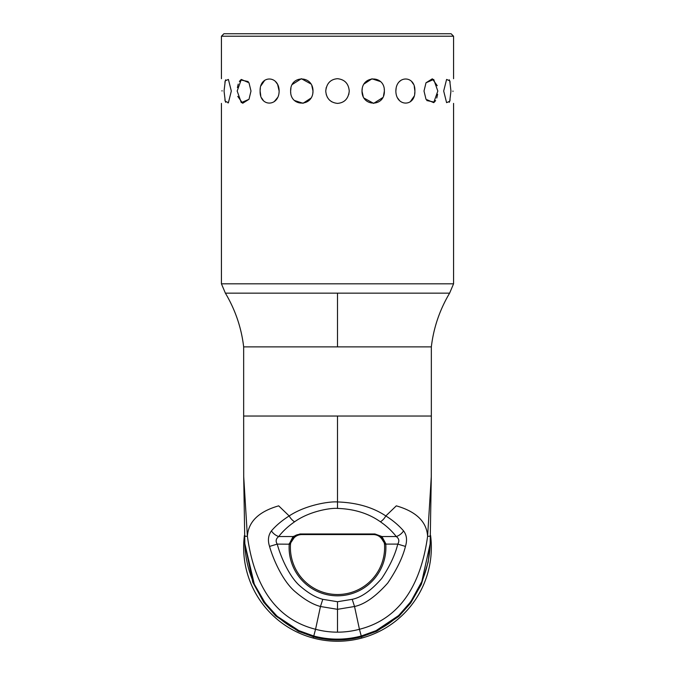 <?xml version="1.0" encoding="UTF-8"?>
<svg xmlns="http://www.w3.org/2000/svg" width="675" height="675" viewBox="0 0 675 675"><rect width="100%" height="100%" fill="white"/><g stroke="black" fill="none" stroke-linecap="round" stroke-linejoin="round"><path stroke-width="1.01" d="M244.814 543.603L254.298 584.17L265.132 602.969L277.13 616.258L298.839 630.619L313.757 636.01A91.724 91.724 0 0 0 361.243 636.01L376.051 630.661L398.672 615.524L410.797 601.695L421.833 581.521L430.177 543.755L428.169 562.098L421.276 584.499L410.662 603.096L398.832 616.385L376.793 631.218L361.454 636.82A92.568 92.568 0 0 1 313.546 636.82L313.208 638.052A93.842 93.842 0 0 1 244.392 535.722L244.409 535.57A93.842 93.842 0 0 0 361.792 638.052A93.842 93.842 0 0 0 430.591 535.57L430.608 535.722A93.842 93.842 0 0 1 361.792 638.052L361.108 635.529M244.392 535.722L244.882 535.663M313.892 635.529L313.546 636.82L298.333 631.277L275.611 615.862L263.689 602.201L252.796 582.289L244.831 543.797M337.5 416.028L243.658 416.028L243.709 476.66L247.387 536.296C248.324 521.724 258.753 511.583 278.682 505.845L289.17 515.945A9.88 5.518 55.6 0 0 294.587 521.8C309.791 510.95 331.079 507.794 337.5 508.41L337.5 501.947C356.704 502.597 372.819 507.263 385.83 515.945C392.715 520.248 398.621 525.226 403.566 530.888C406.73 535.013 407.354 540.186 405.447 546.413C402.756 557.305 396.849 569.514 387.745 583.031C375.756 596.523 364.686 604.336 354.535 606.496L337.5 609.322L320.465 606.496C312.618 604.454 303.919 599.282 294.351 590.979C282.218 580.163 272.962 558.613 269.553 546.413C267.604 540.439 268.228 535.267 271.434 530.888C275.932 525.606 281.846 520.619 289.17 515.945C306.053 504.74 329.915 501.289 337.5 501.947L337.5 416.028L431.342 416.028L431.291 476.66L427.613 536.296C421.858 577.665 404.612 617.878 359.438 629.277L361.243 636.01C345.414 640.178 329.586 640.178 313.757 636.019L315.562 629.277C270.388 617.878 253.142 577.665 247.387 536.296C244.628 536.313 243.709 536.153 244.62 535.815M243.709 476.66L244.839 544.025C246.13 584.845 272.616 626.164 313.757 636.019M294.199 293.144L264.035 293.144M380.801 293.144L410.965 293.144M361.243 636.019C402.384 626.164 428.87 584.845 430.161 544.025L431.291 476.66M430.38 535.815C431.291 536.153 430.372 536.313 427.613 536.296C426.676 521.724 416.247 511.583 396.318 505.845L385.83 515.945A9.88 5.518 124.4 0 1 380.413 521.8C386.615 526.028 391.897 530.938 396.259 536.549C399.052 538.583 399.549 541.105 397.769 544.109C395.212 554.681 389.855 566.139 381.712 578.475C371.183 590.515 361.353 597.459 352.207 599.316L337.5 601.729L322.793 599.316C315.698 597.51 307.952 592.937 299.565 585.605C288.925 576.129 280.412 555.989 277.231 544.109C275.408 541.223 275.915 538.701 278.741 536.549L293.06 536.549L300.088 533.967L374.912 533.967L381.94 536.549L379.991 536.406L374.912 534.33L300.088 534.33C297.447 534.465 295.405 535.216 293.979 536.591L295.009 536.406L290.773 542.751L290.495 544.202A47.115 47.115 0 0 0 337.5 594.523A47.115 47.115 0 0 0 384.505 544.202L384.227 542.751L381.561 538.608C379.519 536.009 376.768 534.667 373.317 534.566L301.683 534.566C298.232 534.667 295.481 536.017 293.439 538.608M430.608 535.722L430.118 535.663M431.342 416.028L431.342 346.882L243.658 346.882L243.658 416.028M337.5 508.41C354.299 508.967 368.601 513.43 380.413 521.8M403.566 530.888A9.88 6.767 142.1 0 1 396.259 536.549L381.94 536.549L385.746 543.603L385.788 544.109L384.505 544.202M405.447 546.413L397.769 544.109L385.788 544.109A48.406 48.406 0 0 1 337.5 595.814A48.406 48.406 0 0 1 289.212 544.109L293.06 536.549L293.979 536.591C292.672 537.486 291.608 539.544 290.773 542.751M431.342 346.882C433.569 327.839 439.661 309.926 449.618 293.144L337.5 293.144L337.5 346.882M243.658 346.882C241.431 327.839 235.339 309.926 225.382 293.144L337.5 293.144M453.566 103.393L453.566 283.829L221.434 283.829L225.382 293.144M326.219 94.492L327.392 97.335M329.611 100.195L331.762 101.815M337.5 103.393C330.32 102.608 326.405 98.491 325.747 91.041C326.607 83.388 330.522 79.27 337.5 78.697C344.68 79.481 348.595 83.59 349.253 91.041C348.393 98.693 344.478 102.811 337.5 103.393M453.566 36.222L451.094 33.75L223.906 33.75L221.434 36.222L453.566 36.222L453.566 78.697M326.211 87.607L325.747 91.015M311.825 85.641L312.998 91.041L312.829 93.125M310.897 98.145L303.05 103.292L294.553 100.524M290.756 92.821L290.68 92.087M290.638 91.041C290.115 107.089 313.099 107.097 312.998 91.041C313.107 75.001 290.132 74.992 290.638 91.041L290.933 88.172M292.326 84.442L301.371 78.697L310.897 83.945M277.661 84.637L279.138 91.041L279.003 93.049M277.619 97.521L274.185 101.689M263.326 100.516L261.698 98.061M260.744 95.588L260.12 91.041C259.462 107.089 279.011 107.097 279.138 91.041C279.02 75.001 259.47 74.992 260.12 91.041M260.137 90.357L260.322 88.425M260.997 85.7L264.794 80.215M275.518 81.574L277.307 83.978M248.999 99.301L250.99 91.041L248.999 82.78L241.296 79.439L237.178 91.041L241.296 102.642L248.999 99.301L242.671 103.275L237.769 96.373M237.414 87.59L238.224 84.088M239.389 81.54L240.486 80.122M240.654 79.954L248.206 81.54M228.412 102.659L231.314 91.041L228.412 79.431L225.264 80.806L224.049 91.041L225.264 101.284L228.412 102.659L228.04 103.013M225.712 102.279L225.011 100.499M225.003 100.448L224.868 99.951M224.868 82.131L225.695 79.819M222.033 91.041C221.375 107.089 221.375 107.089 222.033 91.041C221.375 74.992 221.375 74.992 222.033 91.041L222.033 90.644M348.781 94.492L349.253 91.041M395.862 91.041C395.98 107.089 415.53 107.097 414.88 91.041C415.538 75.001 395.989 74.992 395.862 91.041L396.124 88.282M424.01 91.041L426.001 99.301L433.704 102.651L437.822 91.041L433.704 79.439L426.001 82.78L424.01 91.041M443.686 91.041L446.588 102.659L449.736 101.284L450.951 91.041L449.736 80.806L446.588 79.431L443.686 91.041M452.967 91.041C453.625 107.089 453.625 107.089 452.967 91.041C453.625 74.992 453.625 74.992 452.967 91.041L452.967 91.437M450.132 99.951L449.288 102.288M449.288 79.802L449.989 81.582M449.997 81.641L450.132 82.131M437.611 94.297L436.767 98.035M435.611 100.541L434.514 101.959M434.346 102.128L426.794 100.55M426.001 82.78L432.329 78.806L437.231 85.708M414.855 92.003L414.678 93.656M414.003 96.39L410.206 101.874M399.482 100.516L397.693 98.111M399.507 81.548L400.815 80.401M411.674 81.574L413.302 84.021M414.256 86.493L414.88 91.041M363.175 96.449L362.002 91.041C361.893 107.089 384.868 107.097 384.362 91.041L383.518 95.799M382.674 97.639L373.629 103.385L364.103 98.145M384.362 91.041C384.885 75.001 361.901 74.992 362.002 91.041L362.273 88.417M364.103 83.945L371.95 78.798L380.447 81.565M384.244 89.269L384.32 89.994M337.5 601.729L337.5 632.163A84.755 84.755 0 0 0 359.438 629.277L354.535 606.496L352.207 599.316M269.553 546.413L277.231 544.109L290.495 544.202M300.088 533.967L300.122 534.566C297.877 534.701 296.173 535.317 295.009 536.406M373.317 534.566L300.282 534.33M301.683 534.566L300.122 534.566M374.912 533.967L381.021 536.591C382.143 537.123 383.214 539.182 384.227 542.751M381.561 538.608L379.991 536.406M271.434 530.888A9.88 6.767 37.9 0 0 278.741 536.549C282.707 531.318 287.989 526.399 294.587 521.8M337.5 632.163A84.755 84.755 0 0 1 315.562 629.277L320.465 606.496L322.793 599.316M385.746 543.603L384.446 543.637M289.254 543.603L290.554 543.637M221.434 36.222L221.434 78.697M221.434 103.393L221.434 283.829M449.618 293.144L453.566 283.829"/></g></svg>
